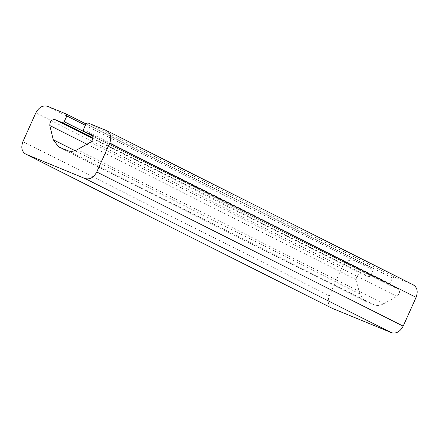 <?xml version="1.0" encoding="UTF-8"?>
<svg xmlns="http://www.w3.org/2000/svg" width="439" height="439" viewBox="0 0 439 439"><rect width="100%" height="100%" fill="white"/><g stroke="black" fill="none" stroke-linecap="round" stroke-linejoin="round"><path stroke-width="0.33" stroke-dasharray="2.19 1.65" d="M85.375 125.285L373.232 270.084L372.771 268.191L85.984 123.93L372.837 268.218L353.938 260.448C349.214 259.224 345.317 261.408 342.244 267L35.828 112.867M373.232 270.084L370.648 275.84L368.897 276.822L361.434 273.755C357.961 273.546 356.221 275.516 356.216 279.654L359.684 293.889L364.996 301.033L373.979 304.754C377.046 305.945 380.284 305.61 383.702 303.766L396.883 296.38C400.022 293.526 400.319 290.969 397.772 288.697L390.309 285.63L92.766 135.964L390.309 285.63L389.848 283.731L392.439 277.98L86.017 123.847M87.773 122.865L394.189 276.998L392.439 277.98M91.526 134.641L397.943 288.774L91.356 134.564M394.189 276.998L413.022 284.741L106.606 130.608M413.439 284.933L413.022 284.741M22.899 141.632L329.321 295.765C327.192 301.741 328.213 305.95 332.394 308.392M329.321 295.765L342.244 267M370.648 275.84L92.827 136.09M389.848 283.731L83.432 129.604M359.684 293.889L74.976 150.676M356.216 279.654L86.955 144.217M361.434 273.755L92.991 138.724M368.897 276.822L93.09 138.087M396.883 296.38L90.467 142.247M383.702 303.766L77.286 149.633M373.979 304.754L67.562 150.626M365.621 301.319L59.205 147.191M47.522 106.315L353.938 260.448M58.579 146.9L364.996 301.033"/><path stroke-width="0.66" d="M413.439 284.933L107.023 130.8L87.773 122.865L86.017 123.847L83.432 129.604L83.893 131.497L91.356 134.564C93.902 136.836 93.606 139.399 90.467 142.247L77.286 149.633C73.867 151.482 70.63 151.812 67.562 150.626L58.579 146.9L53.267 139.756L49.799 125.521C49.805 121.383 51.544 119.419 55.018 119.622L62.481 122.69L64.231 121.707L66.816 115.951L66.355 114.058L85.984 123.93L66.481 114.124M66.355 114.058L47.522 106.315C42.797 105.091 38.901 107.275 35.828 112.867L22.899 141.632C20.77 147.608 21.796 151.817 25.978 154.259L331.977 308.2L25.978 154.259L85.062 178.552L391.478 332.685C396.203 333.909 400.099 331.725 403.172 326.133L96.756 172C93.683 177.592 89.786 179.776 85.062 178.552M96.756 172L109.679 143.235L416.101 297.368C418.23 291.392 417.204 287.183 413.022 284.741M106.606 130.608C110.787 133.05 111.808 137.259 109.679 143.235M83.833 131.47L92.766 135.958L83.833 131.47M416.101 297.368L403.172 326.133M391.478 332.685L332.394 308.392M66.816 115.951L85.375 125.285M92.827 136.09L64.231 121.707M74.976 150.676L53.267 139.756M86.955 144.217L49.799 125.521M92.991 138.724L55.018 119.622M93.09 138.087L62.481 122.69"/></g></svg>
